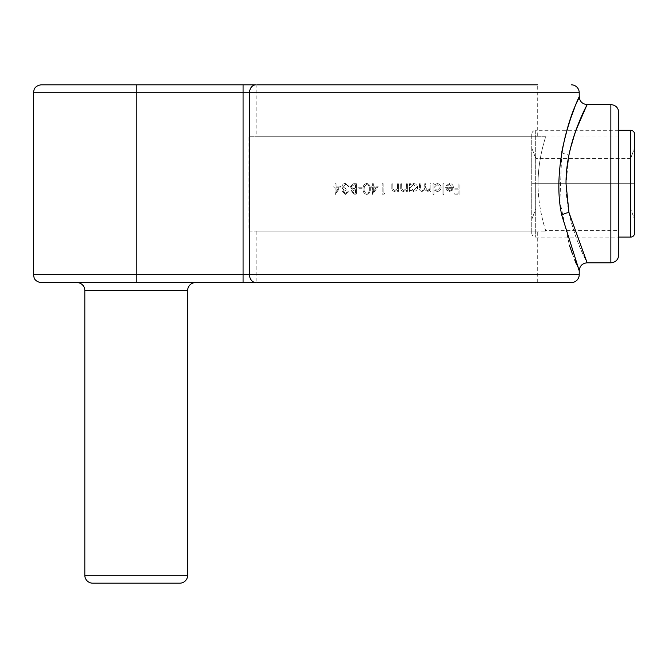<?xml version="1.0" encoding="UTF-8"?>
<svg xmlns="http://www.w3.org/2000/svg" width="668" height="668" viewBox="0 0 668 668"><rect width="100%" height="100%" fill="white"/><g stroke="black" fill="none" stroke-linecap="round" stroke-linejoin="round"><path stroke-width="0.5" stroke-dasharray="3.34 2.5" d="M195.565 282.581L76.912 282.581L195.565 282.581M568.969 212.499C576.417 246.626 590.896 268.92 586.446 261.43C583.298 254.767 565.796 221.667 566.021 183.7L568.944 155.026L575.95 130.302M586.663 105.544L587.139 104.592M579.223 96.685L578.446 98.48M576.668 102.672L574.68 107.598M570.998 117.484L569.153 122.937M566.898 130.302L561.788 152.162L559.901 201.619L569.37 245.114M618.777 254.892L618.777 112.508M256.871 231.161L256.871 282.581L537.698 282.581L256.871 282.581L537.698 282.581L537.698 231.161L256.871 231.161L537.698 231.161M537.698 84.819L256.871 84.819L537.698 84.819L256.871 84.819L256.871 136.239L537.698 136.239L537.698 84.819M618.777 137.032L545.606 137.032C545.865 136.531 537.924 158.566 538.074 183.7C537.924 158.583 545.865 136.523 545.606 137.032L545.606 136.239L248.964 136.239L545.606 136.239M346.099 188.935L346.099 190.004L343.419 191.716L345.523 193.361L347.711 191.749L348.646 191.749L345.531 194.43L342.475 191.716L343.703 189.562L342.567 188.668L341.941 186.806C342.25 184.635 343.452 183.508 345.565 183.433L349.055 186.514L348.111 186.514L347.293 185.069L345.548 184.502L342.876 186.723L346.099 188.935L342.876 186.723L345.548 184.502L347.293 185.069L348.111 186.514L349.055 186.514L345.565 183.433C343.461 183.5 342.258 184.627 341.941 186.806L342.567 188.668L343.703 189.562L342.475 191.716L345.531 194.43L348.646 191.749L347.711 191.749L345.523 193.361L343.419 191.716L346.099 190.004L346.099 188.935M352.27 189.345L350.257 186.673L353.597 183.7L356.428 183.7L356.428 194.163L354.391 194.163L351.067 191.574L352.27 189.345L351.067 191.574L354.391 194.163L356.428 194.163L356.428 183.7L353.597 183.7L350.257 186.673L352.27 189.345M372.393 183.7L373.337 183.7L373.337 186.113L378.297 186.113L372.585 194.43L372.393 187.19L371.191 187.19L371.191 186.113L372.393 186.113L372.393 183.7L372.393 186.113L371.191 186.113L371.191 187.19L372.393 187.19L372.393 194.43L378.297 186.113L373.337 186.113L373.337 183.7L372.393 183.7M427.478 190.539C429.315 190.155 430.134 188.944 429.95 186.915L429.95 183.7L430.893 183.7L430.893 191.349L429.95 191.349L429.95 190.021L428.889 191.09L427.32 191.482L424.881 189.637L422.076 191.482C420.164 191.148 419.304 189.937 419.487 187.842L419.487 183.7L420.431 183.7L420.431 187.85L422.243 190.539C424.155 190.096 424.982 188.81 424.723 186.673L424.723 183.7L425.658 183.7L425.658 187.591L427.478 190.539L425.658 187.591L425.658 183.7L424.723 183.7L424.723 186.673C424.982 188.802 424.155 190.088 422.243 190.539L420.431 187.85L420.431 183.7L419.487 183.7L419.487 187.842C419.295 189.929 420.164 191.148 422.076 191.482L424.881 189.637L427.32 191.482L428.889 191.09L429.95 190.021L429.95 191.349L430.893 191.349L430.893 183.7L429.95 183.7L429.95 186.915L427.478 190.539M441.089 187.541C440.805 189.988 439.469 191.298 437.072 191.482L433.975 189.871L433.975 194.43L433.039 194.43L433.039 183.7L433.975 183.7L433.975 185.019L437.106 183.566C439.494 183.75 440.83 185.078 441.089 187.541C440.83 185.086 439.502 183.758 437.106 183.566L433.975 185.019L433.975 183.7L433.039 183.7L433.039 194.43L433.975 194.43L433.975 189.871L437.072 191.482C439.46 191.307 440.805 189.996 441.089 187.541M454.774 188.802L458.933 188.802L458.933 183.7L459.876 183.7L459.876 194.163L454.774 194.163L454.774 193.094L458.933 193.094L458.933 189.871L454.774 189.871L454.774 188.802L454.774 189.871L458.933 189.871L458.933 193.094L454.774 193.094L454.774 194.163L459.876 194.163L459.876 183.7L458.933 183.7L458.933 188.802L454.774 188.802M446.483 189.979L445.648 187.324L452.495 187.324L449.706 184.502L446.892 186.113L446.057 185.679L449.589 183.566C451.91 183.708 453.196 185.019 453.43 187.499L452.553 190.054L449.564 191.482L446.483 189.979L449.564 191.482L452.553 190.054L453.43 187.499C453.205 185.028 451.919 183.708 449.589 183.566L446.057 185.679L446.892 186.113L449.706 184.502L452.495 187.324L445.648 187.324L446.483 189.979M443.911 194.43L442.967 194.43L442.967 183.7L443.911 183.7L443.911 194.43L443.911 183.7L442.967 183.7L442.967 194.43L443.911 194.43M417.609 187.541C417.358 189.963 416.014 191.273 413.592 191.482L410.503 189.929L410.503 191.349L409.559 191.349L409.559 183.7L410.503 183.7L410.503 185.019L413.626 183.566C416.047 183.783 417.375 185.103 417.609 187.541C417.383 185.111 416.055 183.783 413.626 183.566L410.503 185.019L410.503 183.7L409.559 183.7L409.559 191.349L410.503 191.349L410.503 189.929L413.592 191.482C416.014 191.282 417.35 189.963 417.609 187.541M406.328 188.518L406.478 183.7L407.413 183.7L407.413 191.349L406.478 191.349L406.478 189.971L403.564 191.482C401.46 191.148 400.508 189.854 400.708 187.608L400.708 183.7L401.643 183.7L401.752 189.036L403.731 190.539L406.328 188.518L403.731 190.539L401.752 189.036L401.643 183.7L400.708 183.7L400.708 187.608C400.508 189.854 401.46 191.14 403.564 191.482L406.478 189.971L406.478 191.349L407.413 191.349L407.413 183.7L406.478 183.7L406.328 188.518M397.477 188.518L397.619 183.7L398.562 183.7L398.562 191.349L397.619 191.349L397.619 189.971L394.713 191.482C392.609 191.148 391.657 189.854 391.849 187.608L391.849 183.7L392.792 183.7L392.901 189.036L394.871 190.539L397.477 188.518L394.871 190.539L392.901 189.036L392.792 183.7L391.849 183.7L391.849 187.608C391.657 189.854 392.609 191.14 394.713 191.482L397.619 189.971L397.619 191.349L398.562 191.349L398.562 183.7L397.619 183.7L397.477 188.518M382.188 183.7L383.131 183.7L383.131 193.094L384.743 193.094L384.125 194.163L382.188 194.163L382.188 183.7L382.188 194.163L384.125 194.163L384.743 193.094L383.131 193.094L383.131 183.7L382.188 183.7M370.247 188.927C370.556 191.9 369.387 193.737 366.749 194.43C364.102 193.77 362.891 191.933 363.141 188.927C362.883 185.938 364.093 184.109 366.749 183.433C369.371 184.117 370.54 185.946 370.247 188.927C370.54 185.946 369.379 184.117 366.749 183.433C364.102 184.092 362.899 185.921 363.141 188.927C362.891 191.925 364.093 193.762 366.749 194.43C369.379 193.745 370.548 191.916 370.247 188.927M362.198 188.259L358.173 188.259L358.173 187.19L362.198 187.19L362.198 188.259L362.198 187.19L358.173 187.19L358.173 188.259L362.198 188.259M335.102 183.7L336.037 183.7L336.037 186.113L340.997 186.113L335.286 194.43L335.102 187.19L333.891 187.19L333.891 186.113L335.102 186.113L335.102 183.7L335.102 186.113L333.891 186.113L333.891 187.19L335.102 187.19L335.102 194.43L340.997 186.113L336.037 186.113L336.037 183.7L335.102 183.7M248.964 231.161L545.606 231.161L248.964 231.161L248.964 136.239M545.606 231.161L545.606 230.368C545.856 230.861 537.915 208.8 538.074 183.7C537.924 208.833 545.873 230.886 545.606 230.368L618.777 230.368M537.698 136.239L256.871 136.239M572.342 253.665L574.864 260.278M576.409 264.094L578.396 268.812M579.022 270.256L579.223 270.715M41.307 282.581L243.077 282.581L243.077 274.673L33.4 274.673M33.4 92.727L243.077 92.727L243.077 84.819L41.307 84.819M243.077 84.819L255.927 84.819A7.907 6.421 -90 0 0 249.506 92.727L579.223 92.727M92.727 583.181L179.742 583.181M449.514 190.539L446.591 188.259L449.514 190.539L451.485 189.829L449.514 190.539M452.395 188.259L451.485 189.829L452.395 188.259L446.591 188.259L452.395 188.259M440.154 187.533L437.064 190.539L440.154 187.533L437.072 184.502L440.154 187.533M433.975 187.508L437.072 184.502L433.975 187.508L437.064 190.539L433.975 187.508M416.673 187.533L413.584 190.539L416.673 187.533L413.592 184.502L416.673 187.533M410.503 187.508L413.592 184.502L410.503 187.508L413.584 190.539L410.503 187.508M373.337 191.733L373.337 187.19L373.337 191.733L376.451 187.19L373.337 191.733M373.337 187.19L376.451 187.19L373.337 187.19M366.715 184.502C368.728 185.119 369.588 186.597 369.312 188.935C369.604 186.623 368.736 185.145 366.715 184.502L364.477 186.305L366.715 184.502M364.077 188.935L364.477 186.305L364.077 188.935C363.843 191.248 364.72 192.718 366.715 193.361C364.736 192.743 363.851 191.265 364.077 188.935M369.312 188.935C369.588 191.273 368.719 192.751 366.715 193.361C368.728 192.743 369.588 191.265 369.312 188.935M355.493 189.737L355.493 193.094L355.493 189.737L354.858 189.737L355.493 189.737M352.003 191.549L354.858 189.737L352.003 191.549L354.215 193.094L352.003 191.549M355.493 193.094L354.215 193.094L355.493 193.094M355.493 184.777L355.493 188.668L355.493 184.777L354.157 184.777L355.493 184.777M351.201 186.673L354.157 184.777L351.201 186.673L352.913 188.543L351.201 186.673M354.867 188.668L352.913 188.543L354.867 188.668M336.037 191.733L336.037 187.19L336.037 191.733L339.16 187.19L336.037 191.733M336.037 187.19L339.16 187.19L336.037 187.19M531.761 134.26L531.761 233.14L531.761 134.26A3.958 3.958 0 0 1 535.719 130.302L535.719 237.098L535.719 130.302L618.777 130.302M531.761 233.14A3.958 3.958 0 0 0 535.719 237.098L618.777 237.098M634.6 147.954L634.6 219.446L634.6 147.954L630.642 158.425L630.642 183.7L630.642 158.425L535.719 158.425L630.642 158.425L634.6 147.954M634.6 233.14L634.6 134.26M531.761 219.446L531.761 147.954L531.761 219.446L535.719 208.975L630.642 208.975L630.642 183.7L630.642 208.975L634.6 219.446L630.642 208.975L535.719 208.975L535.719 183.7L634.6 183.7L535.719 183.7L535.719 158.425L535.719 208.975L531.761 219.446M535.719 183.7L531.761 183.7L535.719 183.7M535.719 158.425L531.761 147.954L535.719 158.425M84.819 290.488L187.658 290.488M561.788 152.162A7.907 2.822 10.4 0 0 568.944 155.026M610.869 104.592L610.869 262.808M579.223 274.673L249.506 274.673A7.907 6.421 -90 0 0 255.927 282.581M136.239 282.581L136.239 84.819M249.506 274.673L249.506 92.727L243.077 92.727L243.077 274.673L249.506 274.673M187.658 575.273L84.819 575.273M630.642 130.302L630.642 237.098"/><path stroke-width="1" d="M187.658 575.273A7.907 7.907 0 0 1 179.742 583.181L92.727 583.181A7.907 7.907 0 0 1 84.819 575.273L187.658 575.273L187.658 290.488A7.907 7.907 0 0 1 195.565 282.581M84.819 575.273L84.819 290.488A7.907 7.907 0 0 0 76.912 282.581M575.95 130.302L586.663 105.544M568.944 155.026C576.384 120.791 590.904 98.497 586.446 105.978C583.306 112.583 565.779 145.799 566.021 183.7L568.969 212.499L587.139 262.808C582.346 263.284 579.707 265.922 579.223 270.715L561.813 215.38C552.211 172.569 568.351 119.814 576.501 103.072C585.794 83.817 570.238 109.644 561.788 152.162M578.446 98.48L576.668 102.672M574.68 107.598L570.998 117.484M569.153 122.937L566.898 130.302M610.869 104.592C615.671 105.06 618.309 107.698 618.777 112.508L618.777 254.892C618.309 259.702 615.671 262.34 610.869 262.808L610.869 104.592L587.139 104.592C582.346 104.116 579.707 101.478 579.223 96.685L579.223 92.727L249.506 92.727L249.506 274.673L579.223 274.673A7.907 7.907 0 0 1 571.315 282.581L256.871 282.581M537.698 282.581L571.315 282.581M256.871 84.819L537.698 84.819M571.315 84.819A7.907 7.907 0 0 1 579.223 92.727M136.239 84.819L136.239 274.673L243.077 274.673L243.077 282.581L255.927 282.581L136.239 282.581L136.239 274.673L33.4 274.673L33.4 92.727L34.21 89.245C34.093 89.303 35.621 85.387 41.307 84.819L243.077 84.819L243.077 92.727L33.4 92.727M569.37 245.114L572.342 253.665M574.864 260.278L576.409 264.094M578.396 268.812L579.022 270.256M136.239 282.581L41.307 282.581C35.713 282.08 34.043 278.047 34.21 278.155L33.4 274.673M255.927 282.581A7.907 6.421 -90 0 1 249.506 274.673L243.077 274.673L243.077 92.727L249.506 92.727A7.907 6.421 -90 0 1 255.927 84.819L243.077 84.819M618.777 237.098L630.642 237.098A3.958 3.958 0 0 0 634.6 233.14L634.6 134.26A3.958 3.958 0 0 0 630.642 130.302L618.777 130.302M561.813 215.38A7.907 2.839 169.5 0 1 568.969 212.499M187.658 290.488L84.819 290.488M630.642 237.098L630.642 130.302M610.869 262.808L587.139 262.808M579.223 274.673L579.223 270.715"/></g></svg>
